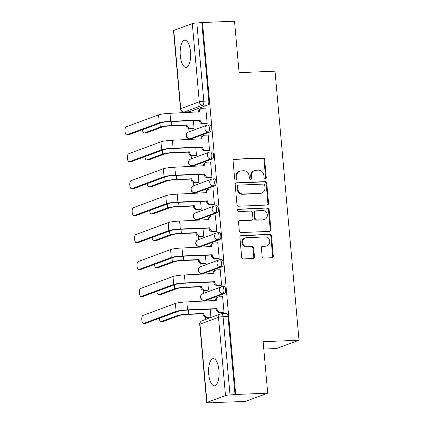 <?xml version="1.0" encoding="UTF-8"?>
<svg xmlns="http://www.w3.org/2000/svg" width="424" height="424" viewBox="0 0 424 424"><rect width="100%" height="100%" fill="white"/><g stroke="black" fill="none" stroke-linecap="round" stroke-linejoin="round"><path stroke-width="0.64" d="M265.281 178.864A1.198 1.097 69.7 0 0 266.283 177.63L264.677 159.62A1.712 1.569 69.7 0 0 262.944 157.993L234.499 159.17A1.712 1.569 69.7 0 0 233.068 160.934L234.679 178.944A1.198 1.097 69.7 0 0 236.2 180.02A1.198 1.097 69.7 0 0 236.889 178.849L236.682 176.522A5.48 5.024 69.7 0 1 239.836 171.169A5.48 5.024 69.7 0 1 241.251 170.888L243.625 170.787A5.48 5.024 69.7 0 1 249.164 176.002L249.37 178.334A1.198 1.097 69.7 0 0 250.897 179.41A1.198 1.097 69.7 0 0 251.586 178.239L251.379 175.912A5.48 5.024 69.7 0 1 254.532 170.559A5.48 5.024 69.7 0 1 255.948 170.278L258.322 170.178A5.48 5.024 69.7 0 1 263.861 175.393L264.067 177.725A1.198 1.097 69.7 0 0 265.281 178.864M265.244 178.864A1.198 1.097 69.7 0 0 265.625 177.873L264.019 159.864A1.712 1.569 69.7 0 0 262.286 158.237L233.841 159.413A1.712 1.569 69.7 0 0 233.741 159.419M235.85 180.083A1.198 1.097 69.7 0 0 236.232 179.092L236.025 176.76L236.682 176.522M250.547 179.474A1.198 1.097 69.7 0 0 250.929 178.483L250.722 176.151L251.379 175.912M190.535 51.898A13.61 5.226 -92.4 0 0 184.859 40.19A13.61 5.226 -92.4 0 0 180.311 55.677A13.61 5.226 -92.4 0 0 185.988 67.39A13.61 5.226 -92.4 0 0 190.535 51.898M218.954 370.332A13.61 5.226 -92.4 0 0 213.277 358.619A13.61 5.226 -92.4 0 0 208.73 374.111A13.61 5.226 -92.4 0 0 214.406 385.819A13.61 5.226 -92.4 0 0 218.954 370.332M262.133 256.446A1.712 1.569 69.7 0 0 263.866 258.073L271.848 257.744A1.712 1.569 69.7 0 0 273.273 255.985L271.487 235.983A1.712 1.569 69.7 0 0 269.759 234.355L241.314 235.532A1.712 1.569 69.7 0 0 239.883 237.292L241.669 257.294A1.712 1.569 69.7 0 0 243.403 258.921L253.038 258.523A1.712 1.569 69.7 0 0 254.469 256.764L253.706 248.204A1.712 1.569 69.7 0 0 251.973 246.572L247.192 246.773A4.585 4.198 69.7 0 1 242.666 243.063A4.585 4.198 69.7 0 1 245.199 237.938A4.585 4.198 69.7 0 1 246.386 237.705L265.111 236.926A4.585 4.198 69.7 0 1 269.643 240.636A4.585 4.198 69.7 0 1 267.104 245.761A4.585 4.198 69.7 0 1 265.922 245.994L262.8 246.127A1.712 1.569 69.7 0 0 261.37 247.886L262.133 256.446M202.481 22.53L234.52 21.2L239.115 72.658L275.017 71.174L299.026 340.218L263.124 341.702L267.719 393.165L235.68 394.49L202.481 22.53L196.837 22.976L203.817 101.204A3.493 1.341 87.6 0 1 202.815 105.141L184.27 111.994A3.493 1.341 87.6 0 1 184.106 112.031L189.099 111.825A3.493 1.341 -92.4 0 0 189.263 111.788L184.27 111.994A3.493 3.196 69.7 0 1 180.741 108.677L199.285 101.824L192.305 23.596A3.493 0.398 -5.1 0 1 196.837 22.976M267.141 205.031A1.712 1.569 69.7 0 0 268.572 203.271L266.786 183.269A1.712 1.569 69.7 0 0 265.053 181.636L236.608 182.818A1.712 1.569 69.7 0 0 235.177 184.578L236.963 204.58A1.712 1.569 69.7 0 0 238.696 206.207L267.141 205.031M269.139 209.626L270.92 229.628A1.712 1.569 69.7 0 1 269.494 231.387L241.049 232.564A1.712 1.569 69.7 0 1 239.316 230.937L238.553 222.377A1.712 1.569 69.7 0 1 239.984 220.618L251.517 220.136A1.712 1.569 69.7 0 0 252.948 218.376L252.439 212.7A1.712 1.569 69.7 0 0 250.706 211.067L238.696 211.565A1.198 1.097 69.7 0 1 238.177 209.255A1.198 1.097 69.7 0 1 238.484 209.196L267.406 207.993A1.712 1.569 69.7 0 1 269.139 209.626L268.482 209.869L270.268 229.866L270.92 229.628M267.719 393.165L245.242 401.47L213.182 402.588M187.238 111.899L187.302 112.604M188.733 128.652L189.019 131.838M189.645 138.839L189.708 139.544M191.139 155.592L191.425 158.777M192.051 165.779L192.109 166.484M193.545 182.532L193.826 185.712M194.452 192.713L194.515 193.418M195.946 209.467L196.233 212.652M196.858 219.653L196.922 220.358M198.353 236.407L198.639 239.592M199.259 246.593L199.322 247.298M200.759 263.346L201.04 266.532M201.665 273.533L201.729 274.238M203.16 290.286L203.446 293.472M204.071 300.473L204.135 301.178M205.566 317.226L205.757 319.383M263.781 349.053L276.549 348.523L299.026 340.218M235.68 394.49L230.031 394.94A3.493 0.398 174.9 0 0 225.504 395.56L206.96 402.413A3.493 0.398 174.9 0 0 206.7 402.588A3.493 0.398 174.9 0 0 208.868 402.763L213.203 402.8M201.829 22.769L208.809 100.997A3.493 1.341 87.6 0 1 207.808 104.935L189.263 111.788M173.761 30.449L180.741 108.677A3.493 0.398 174.9 0 0 180.486 108.851L173.506 30.629A3.493 0.398 -5.1 0 1 173.761 30.449L192.305 23.596M193.068 128.647L194.059 128.387L193.365 120.607M206.175 123.803L207.166 123.543L205.778 108.003L205.449 108.125M208.576 150.737L209.567 150.483L208.184 134.943L207.855 135.065M195.469 155.582L196.466 155.327L195.771 147.541M210.982 177.677L211.974 177.423L210.585 161.883L210.256 162.005M197.876 182.521L198.867 182.267L198.172 174.481M213.383 204.617L214.38 204.363L212.991 188.818L212.663 188.94M200.282 209.461L201.273 209.207L200.578 201.421M215.79 231.557L216.781 231.303L215.397 215.758L215.063 215.88M202.683 236.401L203.679 236.147L202.979 228.361M218.196 258.497L219.187 258.237L217.798 242.698L217.47 242.82M205.089 263.341L206.08 263.081L205.386 255.301M220.597 285.431L221.593 285.177L220.204 269.637L219.876 269.759M207.495 290.276L208.486 290.021L207.792 282.236M223.003 312.371L223.994 312.117L222.605 296.577L222.277 296.699M222.25 286.672A3.493 1.341 87.6 0 1 222.409 286.64L224.185 286.566A3.493 1.341 -92.4 0 1 225.653 289.783A3.493 1.341 -92.4 0 1 224.635 293.509L206.091 300.362L204.32 300.436A3.493 1.341 87.6 0 1 204.156 300.468L205.926 300.393A3.493 1.341 -92.4 0 0 206.091 300.362M219.844 259.732A3.493 1.341 87.6 0 1 220.008 259.7L221.779 259.626A3.493 1.341 -92.4 0 1 223.252 262.843A3.493 1.341 -92.4 0 1 222.229 266.569L203.684 273.422L201.914 273.496A3.493 1.341 87.6 0 1 201.75 273.528L203.525 273.459A3.493 1.341 -92.4 0 0 203.684 273.422M217.438 232.797A3.493 1.341 87.6 0 1 217.602 232.76L219.372 232.686A3.493 1.341 -92.4 0 1 220.846 235.903A3.493 1.341 -92.4 0 1 219.828 239.629L201.283 246.482L199.513 246.556A3.493 1.341 87.6 0 1 199.349 246.593L201.119 246.519A3.493 1.341 -92.4 0 0 201.283 246.482M215.037 205.857A3.493 1.341 87.6 0 1 215.201 205.82L216.971 205.751A3.493 1.341 -92.4 0 1 218.44 208.968A3.493 1.341 -92.4 0 1 217.422 212.689L198.877 219.547L197.107 219.616A3.493 1.341 87.6 0 1 196.943 219.653L198.713 219.579A3.493 1.341 -92.4 0 0 198.877 219.547M212.631 178.917A3.493 1.341 87.6 0 1 212.795 178.886L214.565 178.811A3.493 1.341 -92.4 0 1 216.039 182.029A3.493 1.341 -92.4 0 1 215.021 185.749L196.476 192.607L194.701 192.682A3.493 1.341 87.6 0 1 194.542 192.713L196.312 192.639A3.493 1.341 -92.4 0 0 196.476 192.607M210.225 151.978A3.493 1.341 87.6 0 1 210.389 151.946L212.159 151.872A3.493 1.341 -92.4 0 1 213.632 155.089A3.493 1.341 -92.4 0 1 212.615 158.815L194.07 165.667L192.3 165.742A3.493 1.341 87.6 0 1 192.136 165.773L193.906 165.699A3.493 1.341 -92.4 0 0 194.07 165.667M207.824 125.038A3.493 1.341 87.6 0 1 207.988 125.006L209.758 124.932A3.493 1.341 -92.4 0 1 211.232 128.149A3.493 1.341 -92.4 0 1 210.209 131.875L191.664 138.728L189.894 138.802A3.493 1.341 87.6 0 1 189.729 138.834L191.5 138.759A3.493 1.341 -92.4 0 0 191.664 138.728M209.896 317.216L210.887 316.961L210.193 309.175M235.023 394.733L228.043 316.505A3.493 1.341 -92.4 0 0 226.586 313.506L221.598 313.712A3.493 1.341 87.6 0 1 223.051 316.712L230.031 394.94M254.532 170.559L253.881 170.803A5.48 5.024 69.7 0 0 250.722 176.151M239.836 171.169L239.184 171.413A5.48 5.024 69.7 0 0 236.025 176.76M267.242 205.02A1.712 1.569 69.7 0 0 267.915 203.509L266.129 183.513A1.712 1.569 69.7 0 0 264.396 181.88L235.951 183.057A1.712 1.569 69.7 0 0 235.855 183.067M264.74 185.224A1.198 1.097 69.7 0 0 263.527 184.085L238.558 185.118A1.198 1.097 69.7 0 0 237.557 186.348L237.779 188.807A5.48 5.024 69.7 0 0 243.318 194.022L260.384 193.318A5.48 5.024 69.7 0 0 261.804 193.031A5.48 5.024 69.7 0 0 264.958 187.684L264.74 185.224M238.251 185.182L237.594 185.421A1.198 1.097 69.7 0 0 236.905 186.592L237.557 186.348M261.804 193.031L261.147 193.275A5.48 5.024 69.7 0 1 259.732 193.556L242.661 194.266A5.48 5.024 69.7 0 1 237.122 189.051L236.905 186.592M269.595 231.382A1.712 1.569 69.7 0 0 270.268 229.866M251.962 220.051L251.305 220.289A1.712 1.569 69.7 0 1 250.865 220.379L239.327 220.856A1.712 1.569 69.7 0 0 239.226 220.867M237.869 209.435L267.406 207.993M263.49 219.643A4.585 4.198 69.7 0 0 264.671 219.404A4.585 4.198 69.7 0 0 267.21 214.284A4.585 4.198 69.7 0 0 262.679 210.574L256.08 210.845A1.712 1.569 69.7 0 0 254.654 212.609L255.158 218.286A1.712 1.569 69.7 0 0 256.891 219.913L262.832 219.886A4.585 4.198 69.7 0 0 264.019 219.648L264.671 219.404M255.64 210.935L254.983 211.179A1.712 1.569 69.7 0 0 253.997 212.848L254.654 212.609M262.832 219.886L256.234 220.157A1.712 1.569 69.7 0 1 254.506 218.53L253.997 212.848M268.482 209.869A1.712 1.569 69.7 0 0 266.749 208.237M267.104 245.761L266.447 246A4.585 4.198 69.7 0 1 265.265 246.238L262.143 246.365A1.712 1.569 69.7 0 0 262.043 246.376M245.199 237.938L244.547 238.182A4.585 4.198 69.7 0 0 242.009 243.302A4.585 4.198 69.7 0 0 246.54 247.012L247.192 246.773M253.139 258.518A1.712 1.569 69.7 0 0 253.812 257.008L253.049 248.448A1.712 1.569 69.7 0 0 251.321 246.816L246.54 247.012M271.948 257.739A1.712 1.569 69.7 0 0 272.621 256.228L270.835 236.226A1.712 1.569 69.7 0 0 269.102 234.594L240.657 235.776A1.712 1.569 69.7 0 0 240.556 235.781M142.448 129.723A4.012 1.542 -92.4 0 0 144.112 133.041A4.012 1.542 -92.4 0 0 144.298 133.004L146.391 132.919A4.012 1.542 87.6 0 1 146.201 132.956L144.112 133.041M193.408 128.631L189.756 128.779A3.493 3.196 -110.3 0 1 186.226 125.462L187.053 124.889L171.757 125.52A8.814 1.002 174.9 0 0 160.32 127.083L144.298 133.004M187.053 124.889L187.079 125.149A3.493 3.196 69.7 0 0 190.604 128.467L194.054 128.324M146.391 132.919L162.413 126.993A6.546 0.742 -5.1 0 1 170.909 125.838L186.2 125.202M205.788 108.109L202.338 108.253A3.493 3.196 69.7 0 0 201.437 108.433A3.493 3.196 69.7 0 0 199.428 111.841L169.987 113.319A8.814 1.002 174.9 0 0 158.549 114.883L126.145 126.861A4.012 1.542 -92.4 0 0 124.974 131.143A4.012 1.542 -92.4 0 0 126.665 134.843A4.012 1.542 -92.4 0 0 126.856 134.8L128.949 134.715A4.012 1.542 87.6 0 1 128.758 134.752L126.665 134.843M206.514 123.787L202.858 123.935A3.493 3.196 -110.3 0 1 199.333 120.617L200.16 120.045L170.697 121.264A8.814 1.002 174.9 0 0 159.26 122.822L126.856 134.8M128.949 134.715L161.353 122.737A6.546 0.742 -5.1 0 1 169.844 121.577L199.307 120.358M198.575 112.137A3.493 3.196 -110.3 0 1 200.584 108.751L201.437 108.433M200.16 120.045L200.181 120.305A3.493 3.196 69.7 0 0 203.711 123.623L202.858 123.935M207.161 123.479L203.711 123.623M144.854 156.663A4.012 1.542 -92.4 0 0 146.513 159.981A4.012 1.542 -92.4 0 0 146.704 159.943L148.798 159.859A4.012 1.542 87.6 0 1 148.607 159.896L146.513 159.981M195.809 155.571L192.157 155.719A3.493 3.196 -110.3 0 1 188.627 152.402L189.459 151.829L174.163 152.46A8.814 1.002 174.9 0 0 162.726 154.018L146.704 159.943M189.459 151.829L189.48 152.084A3.493 3.196 69.7 0 0 193.01 155.407L196.46 155.263M148.798 159.859L164.819 153.933A6.546 0.742 -5.1 0 1 173.31 152.778L188.606 152.142M147.261 183.603A4.012 1.542 -92.4 0 0 148.919 186.92A4.012 1.542 -92.4 0 0 149.105 186.883L151.198 186.793A4.012 1.542 87.6 0 1 151.013 186.836L148.919 186.92M198.215 182.511L194.563 182.659A3.493 3.196 -110.3 0 1 191.033 179.341L191.86 178.764L176.57 179.4A8.814 1.002 174.9 0 0 165.127 180.958L149.105 186.883M191.86 178.764L191.887 179.023A3.493 3.196 69.7 0 0 195.416 182.347L198.861 182.203M151.198 186.793L167.22 180.873A6.546 0.742 -5.1 0 1 175.716 179.712L191.012 179.082M208.195 135.049L204.744 135.192A3.493 3.196 69.7 0 0 203.843 135.373A3.493 3.196 69.7 0 0 201.835 138.781L172.393 140.259A8.814 1.002 174.9 0 0 160.956 141.817L128.552 153.795A4.012 1.542 -92.4 0 0 127.375 158.078A4.012 1.542 -92.4 0 0 129.071 161.777A4.012 1.542 -92.4 0 0 129.256 161.74L131.35 161.655A4.012 1.542 87.6 0 1 131.164 161.692L129.071 161.777M208.915 150.727L205.264 150.875A3.493 3.196 -110.3 0 1 201.734 147.557L202.566 146.98L173.103 148.204A8.814 1.002 174.9 0 0 161.661 149.762L129.256 161.74M131.35 161.655L163.754 149.677A6.546 0.742 -5.1 0 1 172.25 148.517L201.713 147.298M200.976 139.077A3.493 3.196 -110.3 0 1 202.99 135.685L203.843 135.373M202.566 146.98L202.587 147.239A3.493 3.196 69.7 0 0 206.117 150.562L205.264 150.875M209.562 150.419L206.117 150.562M210.596 161.989L207.151 162.132A3.493 3.196 69.7 0 0 206.244 162.312A3.493 3.196 69.7 0 0 204.236 165.72L174.799 167.199A8.814 1.002 174.9 0 0 163.357 168.757L130.952 180.735A4.012 1.542 -92.4 0 0 129.781 185.018A4.012 1.542 -92.4 0 0 131.472 188.717A4.012 1.542 -92.4 0 0 131.663 188.68L133.756 188.595A4.012 1.542 87.6 0 1 133.565 188.632L131.472 188.717M211.322 177.661L207.67 177.815A3.493 3.196 -110.3 0 1 204.14 174.497L204.967 173.919L175.504 175.144A8.814 1.002 174.9 0 0 164.067 176.702L131.663 188.68M133.756 188.595L166.16 176.617A6.546 0.742 -5.1 0 1 174.656 175.457L204.119 174.238M203.382 166.012A3.493 3.196 -110.3 0 1 205.396 162.625L206.244 162.312M204.967 173.919L204.993 174.179A3.493 3.196 69.7 0 0 208.518 177.502L207.67 177.815M211.968 177.359L208.518 177.502M149.661 210.543A4.012 1.542 -92.4 0 0 151.32 213.86A4.012 1.542 -92.4 0 0 151.511 213.823L153.605 213.733A4.012 1.542 87.6 0 1 153.414 213.77L151.32 213.86M200.621 209.445L196.964 209.599A3.493 3.196 -110.3 0 1 193.439 206.276L194.266 205.704L178.97 206.34A8.814 1.002 174.9 0 0 167.533 207.898L151.511 213.823M194.266 205.704L194.287 205.963A3.493 3.196 69.7 0 0 197.817 209.286L201.268 209.143M153.605 213.733L169.627 207.813A6.546 0.742 -5.1 0 1 178.122 206.652L193.413 206.022M152.068 237.482A4.012 1.542 -92.4 0 0 153.727 240.8A4.012 1.542 -92.4 0 0 153.917 240.758L156.006 240.673A4.012 1.542 87.6 0 1 155.82 240.71L153.727 240.8M203.022 236.385L199.37 236.539A3.493 3.196 -110.3 0 1 195.84 233.216L196.672 232.644L181.377 233.28A8.814 1.002 174.9 0 0 169.939 234.838L153.917 240.758M196.672 232.644L196.694 232.903A3.493 3.196 69.7 0 0 200.223 236.221L203.668 236.078M156.006 240.673L172.027 234.753A6.546 0.742 -5.1 0 1 180.523 233.592L195.819 232.956M154.469 264.417A4.012 1.542 -92.4 0 0 156.133 267.735A4.012 1.542 -92.4 0 0 156.318 267.698L158.412 267.613A4.012 1.542 87.6 0 1 158.226 267.65L156.133 267.735M205.428 263.325L201.776 263.479A3.493 3.196 -110.3 0 1 198.247 260.156L199.073 259.583L183.783 260.214A8.814 1.002 174.9 0 0 172.34 261.778L156.318 267.698M199.073 259.583L199.1 259.843A3.493 3.196 69.7 0 0 202.624 263.161L206.075 263.018M158.412 267.613L174.434 261.688A6.546 0.742 -5.1 0 1 182.929 260.532L198.225 259.896M213.002 188.929L209.551 189.072A3.493 3.196 69.7 0 0 208.65 189.252A3.493 3.196 69.7 0 0 206.642 192.655L177.2 194.139A8.814 1.002 174.9 0 0 165.763 195.697L133.359 207.675A4.012 1.542 -92.4 0 0 132.187 211.958A4.012 1.542 -92.4 0 0 133.878 215.657A4.012 1.542 -92.4 0 0 134.069 215.62L136.157 215.53A4.012 1.542 87.6 0 1 135.972 215.572L133.878 215.657M213.722 204.601L210.071 204.755A3.493 3.196 -110.3 0 1 206.546 201.432L207.373 200.859L177.91 202.078A8.814 1.002 174.9 0 0 166.473 203.642L134.069 215.62M136.157 215.53L168.561 203.552A6.546 0.742 -5.1 0 1 177.057 202.396L206.52 201.177M205.788 192.952A3.493 3.196 -110.3 0 1 207.797 189.565L208.65 189.252M207.373 200.859L207.394 201.119A3.493 3.196 69.7 0 0 210.924 204.437L210.071 204.755M214.374 204.294L210.924 204.437M215.403 215.864L211.958 216.007A3.493 3.196 69.7 0 0 211.057 216.187A3.493 3.196 69.7 0 0 209.043 219.595L179.606 221.079A8.814 1.002 174.9 0 0 168.164 222.637L135.76 234.615A4.012 1.542 -92.4 0 0 134.588 238.898A4.012 1.542 -92.4 0 0 136.284 242.597A4.012 1.542 -92.4 0 0 136.47 242.56L138.563 242.47A4.012 1.542 87.6 0 1 138.378 242.512L136.284 242.597M216.129 231.541L212.477 231.695A3.493 3.196 -110.3 0 1 208.947 228.372L209.779 227.799L180.317 229.018A8.814 1.002 174.9 0 0 168.874 230.582L136.47 242.56M138.563 242.47L170.967 230.492A6.546 0.742 -5.1 0 1 179.463 229.336L208.926 228.112M208.189 219.892A3.493 3.196 -110.3 0 1 210.203 216.505L211.057 216.187M209.779 227.799L209.801 228.059A3.493 3.196 69.7 0 0 213.33 231.377L212.477 231.695M216.775 231.234L213.33 231.377M217.809 242.804L214.358 242.947A3.493 3.196 69.7 0 0 213.458 243.127A3.493 3.196 69.7 0 0 211.449 246.535L182.007 248.013A8.814 1.002 174.9 0 0 170.57 249.577L138.166 261.555A4.012 1.542 -92.4 0 0 136.994 265.837A4.012 1.542 -92.4 0 0 138.685 269.537A4.012 1.542 -92.4 0 0 138.876 269.494L140.969 269.41A4.012 1.542 87.6 0 1 140.779 269.447L138.685 269.537M218.535 258.481L214.878 258.629A3.493 3.196 -110.3 0 1 211.353 255.312L212.18 254.739L182.718 255.958A8.814 1.002 174.9 0 0 171.28 257.516L138.876 269.494M140.969 269.41L173.374 257.432A6.546 0.742 -5.1 0 1 181.864 256.276L211.327 255.052M210.596 246.832A3.493 3.196 -110.3 0 1 212.609 243.445L213.458 243.127M212.18 254.739L212.207 254.999A3.493 3.196 69.7 0 0 215.731 258.317L214.878 258.629M219.182 258.174L215.731 258.317M156.875 291.357A4.012 1.542 -92.4 0 0 158.534 294.675A4.012 1.542 -92.4 0 0 158.724 294.638L160.818 294.553A4.012 1.542 87.6 0 1 160.627 294.59L158.534 294.675M207.834 290.265L204.177 290.414A3.493 3.196 -110.3 0 1 200.653 287.096L201.48 286.523L186.184 287.154A8.814 1.002 174.9 0 0 174.746 288.718L158.724 294.638M201.48 286.523L201.501 286.778A3.493 3.196 69.7 0 0 205.031 290.101L208.481 289.958M160.818 294.553L176.84 288.627A6.546 0.742 -5.1 0 1 185.33 287.472L200.626 286.836M220.215 269.743L216.765 269.887A3.493 3.196 69.7 0 0 215.864 270.067A3.493 3.196 69.7 0 0 213.855 273.475L184.413 274.953A8.814 1.002 174.9 0 0 172.976 276.517L140.572 288.49A4.012 1.542 -92.4 0 0 139.401 292.777A4.012 1.542 -92.4 0 0 141.091 296.477A4.012 1.542 -92.4 0 0 141.277 296.434L143.37 296.349A4.012 1.542 87.6 0 1 143.185 296.387L141.091 296.477M220.936 285.421L217.284 285.569A3.493 3.196 -110.3 0 1 213.754 282.251L214.586 281.679L185.124 282.898A8.814 1.002 174.9 0 0 173.681 284.456L141.277 296.434M143.37 296.349L175.774 284.371A6.546 0.742 -5.1 0 1 184.27 283.211L213.733 281.992M213.002 273.772A3.493 3.196 -110.3 0 1 215.01 270.38L215.864 270.067M214.586 281.679L214.608 281.934A3.493 3.196 69.7 0 0 218.137 285.257L217.284 285.569M221.582 285.114L218.137 285.257M159.281 318.297A4.012 1.542 -92.4 0 0 160.94 321.615A4.012 1.542 -92.4 0 0 161.125 321.578L163.219 321.487A4.012 1.542 87.6 0 1 163.033 321.53L160.94 321.615M210.235 317.205L206.583 317.353A3.493 3.196 -110.3 0 1 203.054 314.036L203.886 313.458L188.59 314.094A8.814 1.002 174.9 0 0 177.147 315.652L161.125 321.578M203.886 313.458L203.907 313.718A3.493 3.196 69.7 0 0 207.437 317.041L210.882 316.898M163.219 321.487L179.241 315.567A6.546 0.742 -5.1 0 1 187.737 314.407L203.032 313.776M222.616 296.683L219.171 296.827A3.493 3.196 69.7 0 0 218.27 297.007A3.493 3.196 69.7 0 0 216.256 300.415L186.82 301.893A8.814 1.002 174.9 0 0 175.377 303.452L142.973 315.43A4.012 1.542 -92.4 0 0 141.802 319.712A4.012 1.542 -92.4 0 0 143.498 323.411A4.012 1.542 -92.4 0 0 143.683 323.374L145.777 323.289A4.012 1.542 87.6 0 1 145.586 323.327L143.498 323.411M223.342 312.361L219.69 312.509A3.493 3.196 -110.3 0 1 216.161 309.191L216.987 308.614L187.525 309.838A8.814 1.002 174.9 0 0 176.087 311.396L143.683 323.374M145.777 323.289L178.181 311.311A6.546 0.742 -5.1 0 1 186.677 310.151L216.139 308.932M215.403 300.706A3.493 3.196 -110.3 0 1 217.417 297.319L218.27 297.007M216.987 308.614L217.014 308.873A3.493 3.196 69.7 0 0 220.538 312.197L219.69 312.509M223.989 312.053L220.538 312.197M265.625 177.873L266.283 177.63M236.232 179.092L236.889 178.849M250.929 178.483L251.586 178.239M225.504 395.56L218.519 317.332L199.974 324.185L206.96 402.413M207.808 104.935L202.815 105.141A3.493 3.196 69.7 0 1 199.285 101.824A3.493 0.398 -5.1 0 1 203.817 101.204L208.809 100.997M224.635 293.509L222.865 293.578L204.32 300.436A3.493 3.196 -110.3 0 1 200.791 297.113A3.493 3.196 69.7 0 1 202.799 293.71A3.493 3.493 0 0 0 204.156 300.468M222.229 266.569L220.459 266.643L201.914 273.496A3.493 3.196 -110.3 0 1 198.39 270.178A3.493 3.196 69.7 0 1 200.398 266.77A3.493 3.493 0 0 0 201.75 273.528M219.828 239.629L218.058 239.703L199.513 246.556A3.493 3.196 -110.3 0 1 195.983 243.238A3.493 3.196 69.7 0 1 197.992 239.83A3.493 3.493 0 0 0 199.349 246.593M217.422 212.689L215.652 212.763L197.107 219.616A3.493 3.196 -110.3 0 1 193.577 216.298A3.493 3.196 69.7 0 1 195.591 212.89A3.493 3.493 0 0 0 196.943 219.653M215.021 185.749L213.246 185.823L194.701 192.682A3.493 3.196 -110.3 0 1 191.176 189.358A3.493 3.196 69.7 0 1 193.185 185.951A3.493 3.493 0 0 0 194.542 192.713M212.615 158.815L210.845 158.883L192.3 165.742A3.493 3.196 -110.3 0 1 188.77 162.418A3.493 3.196 69.7 0 1 190.779 159.016A3.493 3.493 0 0 0 192.136 165.773M210.209 131.875L208.438 131.949L189.894 138.802A3.493 3.196 -110.3 0 1 186.364 135.484A3.493 3.196 69.7 0 1 188.378 132.076A3.493 3.493 0 0 0 189.729 138.834M207.988 125.006A3.493 1.341 87.6 0 1 209.456 128.223A3.493 1.341 87.6 0 1 208.438 131.949A3.493 3.196 -110.3 0 1 204.909 128.626A3.493 3.196 -110.3 0 1 206.923 125.218A3.493 3.493 0 0 1 207.988 125.006M210.389 151.946A3.493 1.341 87.6 0 1 211.862 155.163A3.493 1.341 87.6 0 1 210.845 158.883A3.493 3.196 -110.3 0 1 207.315 155.566A3.493 3.196 -110.3 0 1 209.323 152.158A3.493 3.493 0 0 1 210.389 151.946M212.795 178.886A3.493 1.341 87.6 0 1 214.268 182.103A3.493 1.341 87.6 0 1 213.246 185.823A3.493 3.196 -110.3 0 1 209.721 182.506A3.493 3.196 -110.3 0 1 211.73 179.098A3.493 3.493 0 0 1 212.795 178.886M215.201 205.82A3.493 1.341 87.6 0 1 216.669 209.037A3.493 1.341 87.6 0 1 215.652 212.763A3.493 3.196 -110.3 0 1 212.122 209.445A3.493 3.196 -110.3 0 1 214.136 206.038A3.493 3.493 0 0 1 215.201 205.82M217.602 232.76A3.493 1.341 87.6 0 1 219.076 235.977A3.493 1.341 87.6 0 1 218.058 239.703A3.493 3.196 -110.3 0 1 214.528 236.38A3.493 3.196 -110.3 0 1 216.537 232.977A3.493 3.493 0 0 1 217.602 232.76M220.008 259.7A3.493 1.341 87.6 0 1 221.482 262.917A3.493 1.341 87.6 0 1 220.459 266.643A3.493 3.196 -110.3 0 1 216.934 263.32A3.493 3.196 -110.3 0 1 218.943 259.912A3.493 3.493 0 0 1 220.008 259.7M222.409 286.64A3.493 1.341 87.6 0 1 223.883 289.857A3.493 1.341 87.6 0 1 222.865 293.578A3.493 3.196 -110.3 0 1 219.335 290.26A3.493 3.196 -110.3 0 1 221.344 286.852A3.493 3.493 0 0 1 222.409 286.64M228.043 316.505L223.051 316.712A3.493 0.398 -5.1 0 0 218.519 317.332A3.493 3.196 -110.3 0 1 220.533 313.924L201.988 320.783A3.493 3.493 0 0 0 199.72 324.365L206.7 402.588M221.434 313.744A3.493 1.341 87.6 0 1 221.598 313.712A3.493 3.493 0 0 0 220.533 313.924M199.72 324.365A3.493 0.398 174.9 0 1 199.974 324.185A3.493 3.196 -110.3 0 1 201.988 320.783M233.841 159.413L234.499 159.17M262.286 158.237L262.944 157.993M264.019 159.864L264.677 159.62M235.951 183.057L236.608 182.818M264.396 181.88L265.053 181.636M266.129 183.513L266.786 183.269M267.915 203.509L268.572 203.271M237.122 189.051L237.779 188.807M242.661 194.266L243.318 194.022M259.732 193.556L260.384 193.318M239.327 220.856L239.984 220.618M250.865 220.379L251.517 220.136M237.901 209.408L238.484 209.196M254.506 218.53L255.158 218.286M256.234 220.157L256.891 219.913M262.143 246.365L262.8 246.127M265.265 246.238L265.922 245.994M251.321 246.816L251.973 246.572M253.049 248.448L253.706 248.204M253.812 257.008L254.469 256.764M240.657 235.776L241.314 235.532M269.102 234.594L269.759 234.355M270.835 236.226L271.487 235.983M272.621 256.228L273.273 255.985M171.402 121.513L171.757 125.52M189.756 128.779L190.604 128.467M186.226 125.462L187.079 125.149M159.975 123.246L160.32 127.083M199.428 111.841L198.633 112.132M170.697 121.264L169.987 113.319M200.181 120.305L199.333 120.617M159.26 122.822L158.549 114.883M173.808 148.453L174.163 152.46M192.157 155.719L193.01 155.407M188.627 152.402L189.48 152.084M162.381 150.186L162.726 154.018M176.209 175.393L176.57 179.4M194.563 182.659L195.416 182.347M191.033 179.341L191.887 179.023M164.788 177.121L165.127 180.958M201.835 138.781L201.04 139.072M173.103 148.204L172.393 140.259M202.587 147.239L201.734 147.557M161.661 149.762L160.956 141.817M204.236 165.72L203.446 166.012M175.504 175.144L174.799 167.199M204.993 174.179L204.14 174.497M164.067 176.702L163.357 168.757M178.615 202.333L178.97 206.34M196.964 209.599L197.817 209.286M193.439 206.276L194.287 205.963M167.189 204.061L167.533 207.898M181.016 229.273L181.377 233.28M199.37 236.539L200.223 236.221M195.84 233.216L196.694 232.903M169.595 231.001L169.939 234.838M183.422 256.207L183.783 260.214M201.776 263.479L202.624 263.161M198.247 260.156L199.1 259.843M172.001 257.94L172.34 261.778M206.642 192.655L205.847 192.952M177.91 202.078L177.2 194.139M207.394 201.119L206.546 201.432M166.473 203.642L165.763 195.697M209.043 219.595L208.253 219.892M180.317 229.018L179.606 221.079M209.801 228.059L208.947 228.372M168.874 230.582L168.164 222.637M211.449 246.535L210.659 246.826M182.718 255.958L182.007 248.013M212.207 254.999L211.353 255.312M171.28 257.516L170.57 249.577M185.829 283.147L186.184 287.154M204.177 290.414L205.031 290.101M200.653 287.096L201.501 286.778M174.402 284.88L174.746 288.718M213.855 273.475L213.06 273.766M185.124 282.898L184.413 274.953M214.608 281.934L213.754 282.251M173.681 284.456L172.976 276.517M188.23 310.087L188.59 314.094M206.583 317.353L207.437 317.041M203.054 314.036L203.907 313.718M176.808 311.82L177.147 315.652M216.256 300.415L215.466 300.706M187.525 309.838L186.82 301.893M217.014 308.873L216.161 309.191M176.087 311.396L175.377 303.452M188.378 132.076L206.923 125.218M190.779 159.016L209.323 152.158M193.185 185.951L211.73 179.098M195.591 212.89L214.136 206.038M197.992 239.83L216.537 232.977M200.398 266.77L218.943 259.912M202.799 293.71L221.344 286.852M180.486 108.851A3.493 3.493 0 0 0 184.106 112.031"/></g></svg>
